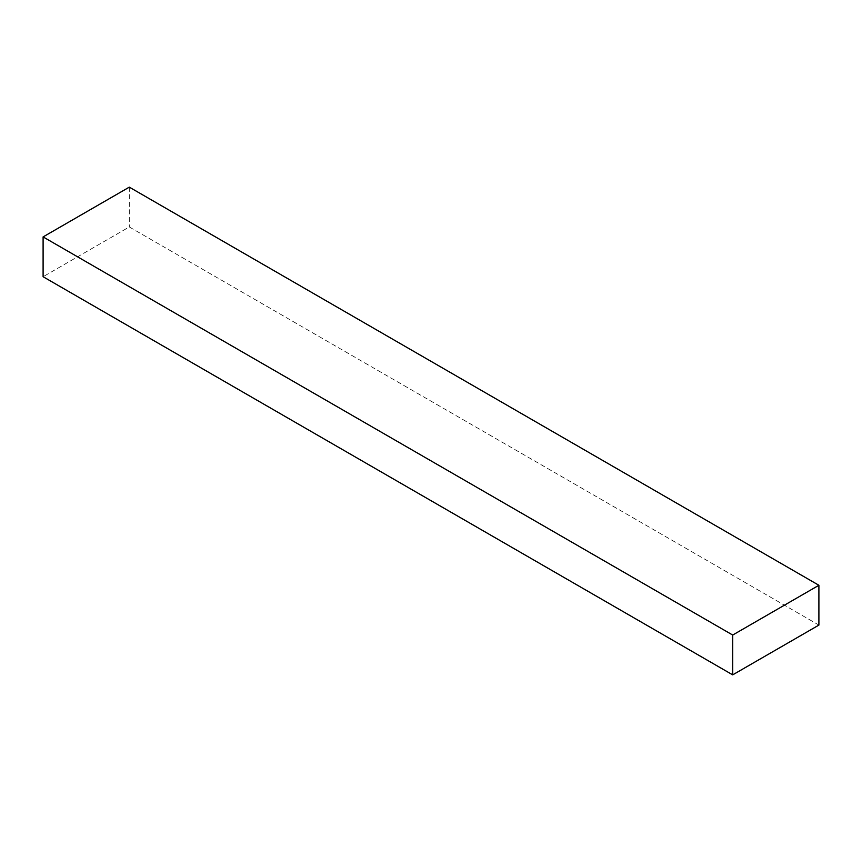 <?xml version="1.0" encoding="UTF-8"?>
<svg xmlns="http://www.w3.org/2000/svg" width="862" height="862" viewBox="0 0 862 862"><rect width="100%" height="100%" fill="white"/><g stroke="black" fill="none" stroke-linecap="round" stroke-linejoin="round"><path stroke-width="0.65" stroke-dasharray="4.31 3.23" d="M818.9 625.09L129.3 226.954L43.1 276.724L129.3 226.954L818.9 625.09M129.3 187.14L129.3 226.954L129.3 187.14"/><path stroke-width="1.29" d="M129.3 187.14L818.9 585.276L732.7 635.046L43.1 236.91L129.3 187.14L43.1 236.91L732.7 635.046L732.7 674.86L43.1 276.724L43.1 236.91L43.1 276.724L732.7 674.86L818.9 625.09L818.9 585.276L129.3 187.14M818.9 585.276L732.7 635.046L732.7 674.86L818.9 625.09L818.9 585.276"/></g></svg>

